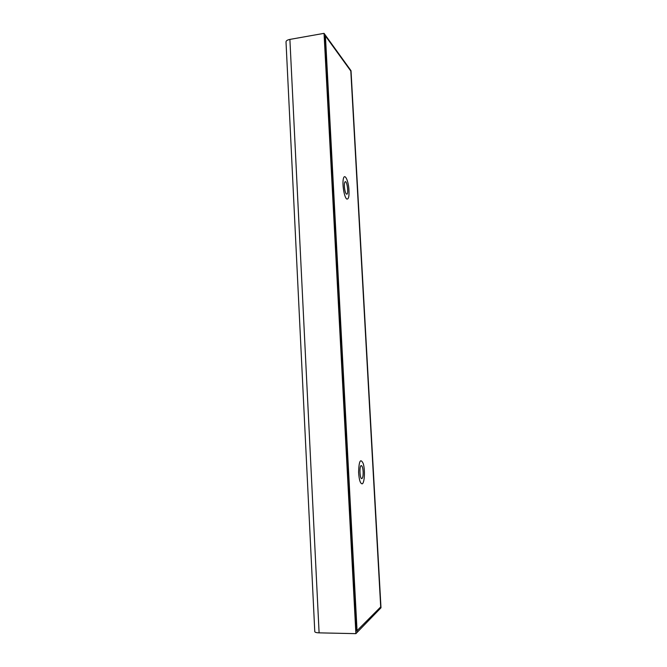 <?xml version="1.0" encoding="UTF-8"?>
<svg xmlns="http://www.w3.org/2000/svg" width="667" height="667" viewBox="0 0 667 667"><rect width="100%" height="100%" fill="white"/><g stroke="black" fill="none" stroke-linecap="round" stroke-linejoin="round"><path stroke-width="1" d="M357.078 631.132L325.421 35.943L350.817 71.044L380.707 606.92L356.595 631.124L324.979 36.026L325.421 35.943M344.48 187.71C344.189 184.109 344.464 182.091 345.289 181.666C347.207 181.141 348.774 194.264 346.79 194.214C345.781 193.897 345.006 191.729 344.48 187.71M363.165 472.028C363.215 475.988 362.748 478.189 361.772 478.631C359.705 479.014 359.221 465.324 361.314 465.599C362.306 465.966 362.923 468.109 363.165 472.028M324.045 33.35L355.895 633.65L380.99 607.787L351.017 70.702L324.045 33.35L289.887 39.411C287.444 39.903 286.151 40.712 286.01 41.829L286.018 41.946M314.782 631.599L314.782 631.674C315.032 632.366 316.466 632.758 319.101 632.858L289.887 39.411M355.895 633.65L319.101 632.858M346.657 198.983C344.239 197.215 342.088 184.259 343.338 178.856C344.497 173.187 347.974 179.365 348.841 188.361C349.4 196.115 348.666 199.658 346.657 198.983M362.198 483.842C360.297 483.725 359.096 479.865 358.596 472.253C358.946 460.93 360.488 458.012 363.215 463.498C365.241 469.901 364.607 483.066 362.198 483.842M314.782 631.674L286.01 41.829"/></g></svg>

